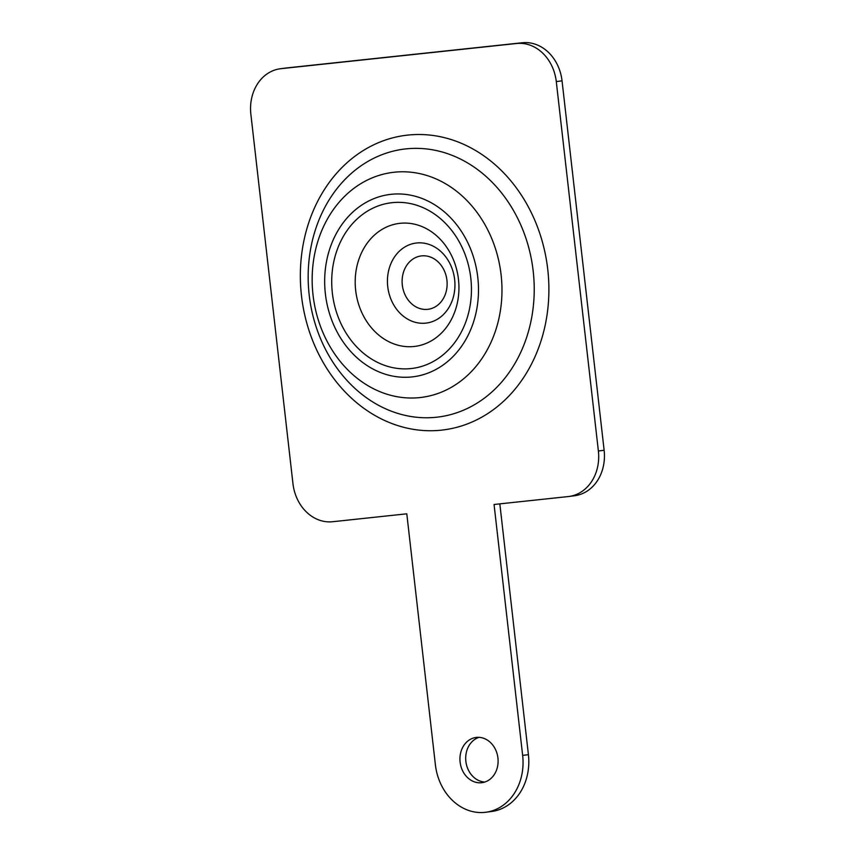 <?xml version="1.0" encoding="UTF-8"?>
<svg xmlns="http://www.w3.org/2000/svg" width="855" height="855" viewBox="0 0 855 855"><rect width="100%" height="100%" fill="white"/><g stroke="black" fill="none" stroke-linecap="round" stroke-linejoin="round"><path stroke-width="1.28" d="M478.992 737.352A22.796 19.013 -97.4 0 0 465.868 761.345A22.796 19.013 -97.4 0 0 484.806 782.047M460.108 762.094A22.796 19.013 -97.4 0 0 481.964 782.678A22.796 19.013 -97.4 0 0 497.931 758.054A22.796 19.013 -97.4 0 0 476.075 737.459A22.796 19.013 -97.4 0 0 460.108 762.094M494.062 504.482L568.233 496.563A42.098 35.098 -97.4 0 0 568.906 496.477A42.098 35.098 -97.4 0 0 598.382 451.013L556.284 81.588A42.098 35.098 -97.4 0 0 516.612 43.498L281.006 68.667A42.098 35.098 -97.4 0 0 280.333 68.753A42.098 35.098 -97.4 0 0 250.868 114.217L292.955 483.641A42.098 35.098 -97.4 0 0 332.627 521.732L406.798 513.812L435.387 764.733A52.615 43.872 -97.4 0 0 485.811 812.25A52.615 43.872 -97.4 0 0 522.651 755.414L494.062 504.482M485.811 812.25L491.572 811.502A52.615 43.872 -97.4 0 0 528.411 754.666L499.833 503.873M568.906 496.477L574.667 495.729A42.098 35.098 -97.4 0 0 604.132 450.264L562.045 80.84A42.098 35.098 -97.4 0 0 522.373 42.75L286.767 67.919A42.098 35.098 -97.4 0 0 286.094 68.005L280.333 68.753M547.756 269.464A148.492 123.825 82.6 0 1 441.426 430.151A148.492 123.825 82.6 0 1 301.484 295.777A148.492 123.825 82.6 0 1 407.814 135.09A148.492 123.825 82.6 0 1 547.756 269.464M309.2 295.028A135.058 112.625 -97.4 0 0 436.478 417.24A135.058 112.625 -97.4 0 0 533.189 271.099A135.058 112.625 -97.4 0 0 405.901 148.888A135.058 112.625 -97.4 0 0 309.2 295.028M454.636 279.489A40.335 33.634 82.6 0 1 425.758 323.137A40.335 33.634 82.6 0 1 387.743 286.639A40.335 33.634 82.6 0 1 416.62 242.991A40.335 33.634 82.6 0 1 454.636 279.489M402.31 285.004A26.9 22.433 -97.4 0 0 427.66 309.339A26.9 22.433 -97.4 0 0 446.93 280.237A26.9 22.433 -97.4 0 0 421.579 255.891A26.9 22.433 -97.4 0 0 402.31 285.004M332.349 293.009A83.48 69.618 82.6 0 1 392.135 202.667A83.48 69.618 82.6 0 1 470.806 278.217A83.48 69.618 82.6 0 1 411.031 368.558A83.48 69.618 82.6 0 1 332.349 293.009M458.472 279.414A61.988 51.695 -97.4 0 0 400.055 223.315A61.988 51.695 -97.4 0 0 355.669 290.39A61.988 51.695 -97.4 0 0 414.087 346.489A61.988 51.695 -97.4 0 0 458.472 279.414M313.026 294.954A113.405 94.563 82.6 0 1 394.23 172.229A113.405 94.563 82.6 0 1 501.105 274.85A113.405 94.563 82.6 0 1 419.901 397.575A113.405 94.563 82.6 0 1 313.026 294.954M477.795 277.469A91.902 76.64 -97.4 0 0 391.173 194.309A91.902 76.64 -97.4 0 0 325.37 293.757A91.902 76.64 -97.4 0 0 411.982 376.927A91.902 76.64 -97.4 0 0 477.795 277.469M598.382 451.013L604.132 450.264M556.284 81.588L562.045 80.84M516.612 43.498L522.373 42.75M281.006 68.667L286.767 67.919M522.651 755.414L528.411 754.666"/></g></svg>
